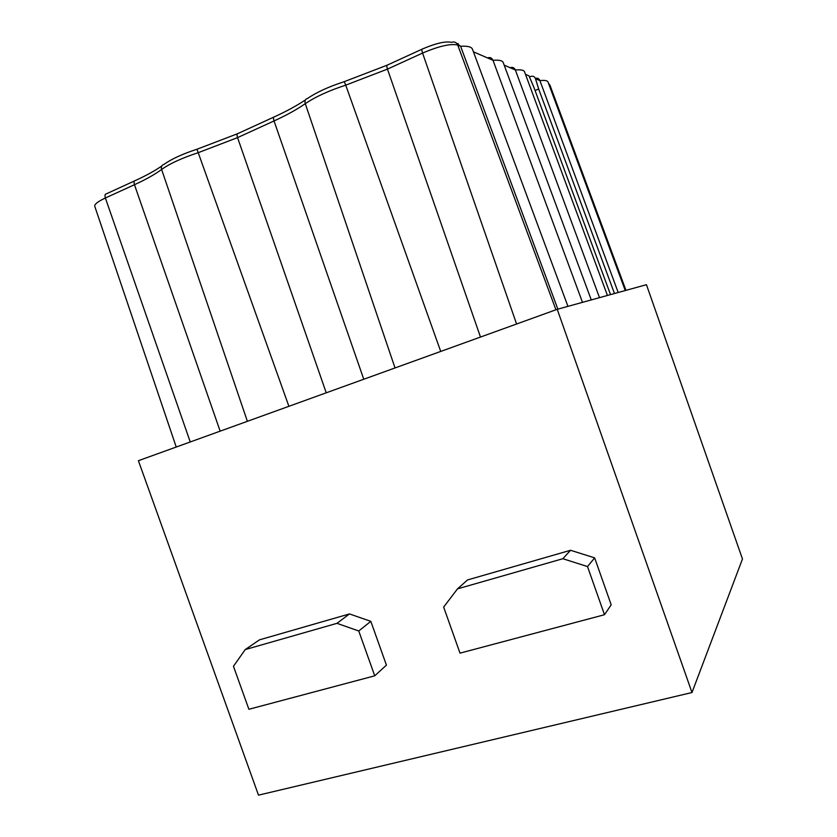 <?xml version="1.0" encoding="UTF-8"?>
<svg xmlns="http://www.w3.org/2000/svg" width="837" height="837" viewBox="0 0 837 837"><rect width="100%" height="100%" fill="white"/><g stroke="black" fill="none" stroke-linecap="round" stroke-linejoin="round"><path stroke-width="1.26" d="M614.484 293.515L538.683 89.046L535.471 78.678C534.602 76.46 532.939 75.748 530.501 76.533L529.455 76.952M176.23 447.031L94.748 206.289C94.34 204.291 97.887 201.529 105.378 198.003L134.454 184.715C145.795 179.526 154.845 174.441 161.614 169.461C169.848 163.571 182.1 157.973 198.348 152.637L237.562 137.613L274.034 120.946C286.495 115.244 296.905 109.49 305.285 103.673C315.403 96.82 328.889 90.647 345.733 85.154L387.468 69.115L422.57 53.076C439.006 46.087 450.724 43.409 457.734 45.041L460.612 46.276L456.636 43.294M567.946 306.363L472.466 49.216C471.555 46.841 467.601 45.857 460.612 46.276L557.85 309.146M473.439 51.831L493.003 60.295C491.779 57.795 489.969 57.01 487.584 57.952M504.177 65.14L515.362 69.973C514.211 67.619 512.495 66.876 510.225 67.745M610.529 294.614L533.786 87.058L528.984 75.864L525.479 74.347M538.683 89.046L535.052 90.501M535.471 78.678L539.917 80.603C538.934 78.521 537.417 77.789 535.377 78.385M557.243 309.313L646.457 284.695L742.471 558.99L691.99 692.523L258.497 795.15L138.398 460.706L557.243 309.313L691.99 692.523M625.26 290.544L548.015 82.016C547.471 80.582 544.772 80.111 539.917 80.603L618.187 292.5M591.278 299.918L503.215 62.534C502.472 60.588 499.061 59.835 493.003 60.295L582.489 302.345M607.442 295.461L524.537 71.794C523.889 70.109 520.823 69.502 515.362 69.973L599.501 297.648M370.822 621.347L386.422 665.133L374.735 675.815L358.749 630.983L370.822 621.347L349.489 613.929L259.47 639.845L245.231 649.575L233.46 666.273L248.892 709.284L374.735 675.815M562.851 558.718L570.562 550.275L467.548 579.936L457.504 588.861L443.652 607.076L460.015 653.142L604.492 614.724L587.511 566.565L562.851 558.718L457.504 588.861M570.562 550.275L594.647 557.871L611.188 604.816L604.492 614.724M358.749 630.983L336.976 623.335L349.489 613.929M336.976 623.335L245.231 649.575M587.511 566.565L594.647 557.871M535.408 78.479L537.626 78.312M456.96 43.65L458.247 43.629M516.586 324.003L422.57 53.076C421.66 50.199 421.66 48.818 422.58 48.933C436.067 43.189 445.713 41.003 451.541 42.363C454.345 41.411 456.416 42.3 457.734 45.041L555.935 309.784M480.48 337.06L387.468 69.115C386.579 66.269 386.631 64.878 387.615 64.962L421.974 49.216M344.07 81.733L386.956 65.265M395.022 367.945L305.285 103.673C304.542 100.796 305.285 99.069 307.493 98.484C316.574 92.3 328.648 86.755 343.725 81.848C344.017 81.273 344.687 82.371 345.733 85.154L440.722 351.425M363.771 379.245L274.034 120.946C273.197 118.184 273.375 116.793 274.578 116.751C286.62 111.227 296.905 105.619 305.411 99.917M326.231 392.815L237.562 137.613C236.735 134.883 236.955 133.491 238.221 133.418L273.741 117.138M197.04 149.216L237.342 133.815M247.386 421.314L161.614 169.461C160.924 166.709 161.74 165.015 164.062 164.355C171.47 159.04 182.435 153.998 196.977 149.237L288.901 406.301M220.152 431.149L134.454 184.715C133.69 182.079 134.014 180.677 135.448 180.51C146.077 175.634 154.835 170.811 161.74 166.029M190.24 441.967L105.378 198.003C104.625 195.387 104.981 193.985 106.456 193.786L134.422 180.98M548.936 84.506L550.003 85.28L548.779 83.627M548.497 83.313L625.532 290.47M550.003 85.28L625.971 290.345"/></g></svg>
